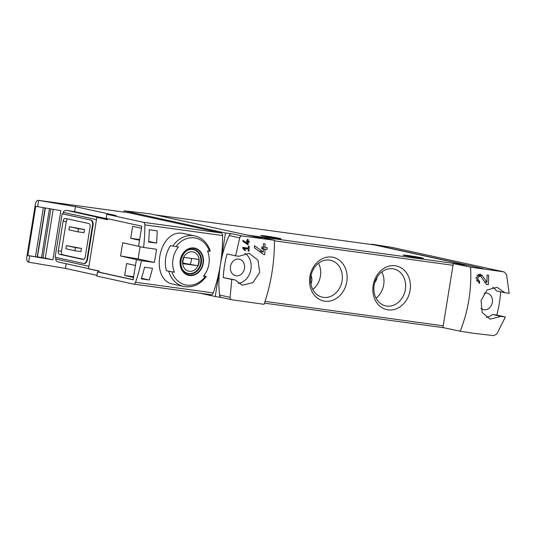 <?xml version="1.0" encoding="UTF-8"?>
<svg xmlns="http://www.w3.org/2000/svg" width="536" height="536" viewBox="0 0 536 536"><rect width="100%" height="100%" fill="white"/><g stroke="black" fill="none" stroke-linecap="round" stroke-linejoin="round"><path stroke-width="0.8" d="M460.216 331.215C468.283 310.826 471.74 289.467 470.588 267.142L453.288 263.565L442.924 327.55L460.216 331.215L472.799 333.204L493.69 335.637L496.912 333.888L505.374 316.957L501.127 316.374L490.098 319.134L482.172 312.522L481.08 300.502L487.003 290.003L497.066 287.323L504.952 292.743L496.37 290.86A16.288 13.561 102.4 0 0 492.798 287.222M392.814 247.538A3.196 2.66 102.4 0 0 392.687 247.511L504.142 271.926L506.527 274.499L509.2 293.326L504.952 292.743M392.687 247.511A3.196 2.66 102.4 0 0 392.56 247.485L504.008 271.899L470.588 267.142M479.479 281.454L477.502 278.238L479.934 276L481.408 277.065L486.192 284.328L488.356 284.629A95.83 52.997 -82.2 0 0 488.638 275.229L487.05 275.008A95.83 52.997 97.8 0 1 486.882 282.351L482.581 275.886L480.055 274.07L475.928 277.882L479.526 283.417A95.83 52.997 -82.2 0 0 479.626 281.48L476.397 280.784M248.168 242.098L249.22 242.245A95.83 52.997 -82.2 0 0 249.22 241.267L248.161 241.12A95.83 52.997 -82.2 0 0 248.141 239.384L247.351 239.277A95.83 52.997 97.8 0 1 247.371 241.012L246.58 240.905A95.83 52.997 97.8 0 1 246.58 241.883L247.377 241.991A95.83 52.997 97.8 0 1 247.371 243.491L242.888 240.289A95.83 52.997 97.8 0 1 242.888 241.374L248.141 244.805A95.83 52.997 -82.2 0 0 248.168 242.098L246.58 241.756M128.995 212.792A4.469 2.472 97.8 0 1 129.109 212.799A4.469 2.472 97.8 0 1 129.216 212.819L221.274 232.986A3.196 1.769 97.8 0 1 222.567 235.545A95.83 52.997 97.8 0 1 220.363 264.764A95.83 79.764 102.4 0 0 219.566 295.041A3.196 2.66 102.4 0 0 221.542 297.514L231.773 299.751C230.607 299.463 230.045 298.666 230.071 297.346L231.807 279.457L223.224 277.574L235.043 279.899L242.245 285.165L252.965 282.626L259.719 272.322L257.984 260.148L249.213 253.354L238.875 256.268L235.632 255.826L239.706 237.89L229.194 235.585A95.83 79.764 102.4 0 0 220.363 264.764A95.83 52.997 97.8 0 1 213.274 292.917A3.196 1.769 97.8 0 1 211.345 294.76A3.196 1.769 97.8 0 1 211.271 294.746L133.692 284.114M231.773 299.751L264.08 304.327C271.069 283.792 274.526 262.432 274.459 240.262L242.105 235.974C240.899 235.947 240.101 236.584 239.706 237.89M235.043 279.899L231.807 279.457M243.873 248.516L248.282 249.119A95.83 52.997 97.8 0 1 248.188 251.056L248.979 251.163A95.83 52.997 -82.2 0 0 249.173 246.312L248.376 246.205A95.83 52.997 97.8 0 1 248.322 248.148L242.781 247.391A95.83 52.997 97.8 0 1 242.748 248.362L245.079 250.781L245.488 250.185L243.873 248.516L242.748 248.269M264.972 249.294L267.075 249.582A95.83 52.997 -82.2 0 0 267.122 247.632L265.012 247.344A95.83 52.997 -82.2 0 0 265.039 243.893L263.457 243.672A95.83 52.997 97.8 0 1 263.431 247.13L261.849 246.908A95.83 52.997 97.8 0 1 261.803 248.858L263.384 249.073A95.83 52.997 97.8 0 1 263.27 252.054L254.473 245.689A95.83 52.997 97.8 0 1 254.419 247.833L263.585 254.5L264.724 254.654A95.83 52.997 -82.2 0 0 264.972 249.294L261.809 248.597M141.437 260.697L136.419 259.598L133.149 279.765L97.485 271.953L96.822 276.047L133.538 284.093A3.196 1.769 -82.2 0 0 133.611 284.107A3.196 1.769 -82.2 0 0 135.541 282.258A95.83 52.997 -82.2 0 0 141.437 260.697L154.321 262.466A95.83 52.997 -82.2 0 0 156.465 249.233L143.581 247.465A95.83 52.997 -82.2 0 0 144.834 224.886A3.196 1.769 -82.2 0 0 143.541 222.333L221.274 232.986M173.363 284.194C149.109 280.516 158.542 228.604 183.024 233.395L194.863 235.934A25.875 21.534 -77.6 0 0 193.463 235.686A25.875 21.534 -77.6 0 0 172.8 246.058L170.562 245.568A25.875 21.534 -77.6 0 0 166.475 270.774L171.895 271.812A94.973 3.477 -170.8 0 0 174.394 272.181L166.475 270.774M156.552 243.096A95.83 52.997 97.8 0 0 157.169 230.828L149.263 229.75A95.83 52.997 97.8 0 1 148.639 242.011L156.552 243.096L148.693 241.374M149.209 279.986A95.83 52.997 97.8 0 0 152.472 268.302L144.559 267.216A95.83 52.997 97.8 0 1 141.296 278.901L149.209 279.986L141.491 278.298M107.723 218.728L107.562 219.706L96.842 217.355A2.553 2.124 102.4 0 1 97.606 217.301L67.174 210.434C65.03 210.226 63.73 210.869 63.268 212.363L63.014 213.938L62.143 213.79L90.504 220.001A5.112 2.827 97.8 0 1 92.453 225.649L87.046 259.049A5.112 2.827 97.8 0 1 83.583 263.511A5.112 2.827 97.8 0 1 83.462 263.484L55.101 257.273L62.143 213.79M143.581 247.465L138.556 246.366L141.826 226.199L106.162 218.387L106.825 214.286L143.541 222.333M107.689 218.943L74.625 211.693L75.442 206.655L116.071 215.552L106.825 214.286M97.485 271.953L99.066 272.167L99.24 271.062L88.52 268.717A2.553 2.124 102.4 0 0 89.097 268.951A2.553 2.124 102.4 0 0 89.231 268.978M136.419 259.598L120.573 256L138.107 258.915L154.321 262.466M120.573 256L122.717 242.768L138.576 246.238M96.936 275.316L65.439 268.415L28.643 262.178L29.668 255.873L27.798 255.464L35.43 256.757L43.376 207.693M27.798 255.464L35.758 206.306L60.856 210.655L52.897 259.813L29.668 255.873M37.466 256.865L42.927 257.823L50.84 208.96M42.927 257.823L45.285 258.144L53.185 209.355M207.8 250.989A25.875 21.534 -77.6 0 1 208.089 252.121L208.611 254.339A21.748 18.103 -77.6 0 1 203.975 275.511A21.748 18.103 -77.6 0 1 203.446 276.161L203.62 275.866M205.858 276.355L203.68 275.879M172.8 246.058L175.982 246.607A94.973 3.477 9.2 0 0 178.475 246.969A21.748 18.103 -77.6 0 0 174.394 272.181M208.611 254.339A21.748 18.103 -77.6 0 0 208.001 252.208A21.748 18.103 -77.6 0 0 207.526 250.955A94.973 3.477 9.2 0 0 209.435 251.19L209.938 251.15M171.895 271.812A23.959 19.939 -77.6 0 0 205.355 276.402A94.973 3.477 -170.8 0 1 203.446 276.161M66.377 245.629L81.432 248.429L80.923 251.578L74.859 250.748L75.368 247.599L66.377 245.629L65.868 248.778L74.859 250.748M83.75 259.377L62.678 254.761A3.196 1.769 97.8 0 1 61.459 251.23L66.256 221.609A3.196 1.769 97.8 0 1 67.784 218.943M69.439 226.721L84.494 229.522L83.984 232.671L77.921 231.84L68.93 229.87L69.439 226.721L78.43 228.691L77.921 231.84M65.439 268.415L66.196 263.739M28.643 262.178L28.509 262.144A4.469 2.472 97.8 0 1 26.8 257.206L35.376 204.27A4.469 2.472 97.8 0 1 38.404 200.364A4.469 2.472 97.8 0 1 38.512 200.384L75.442 206.655M38.646 200.417L37.627 206.715M242.105 235.974L232.001 233.763L225.509 233.013L215.224 296.515L200.29 293.246M225.509 233.013L124.164 210.809L123.957 212.095M215.224 296.515L221.609 297.527M238.842 259.102A8.462 7.048 -77.6 0 1 239.23 259.169A8.462 7.048 -77.6 0 1 244.369 268.958A8.462 7.048 -77.6 0 1 235.606 275.705A8.462 7.048 -77.6 0 1 230.554 266.178A8.462 7.048 -77.6 0 1 238.842 259.102M235.632 255.826L227.05 253.943A95.83 79.764 102.4 0 0 223.224 277.574M238.353 283.47A16.288 13.561 102.4 0 0 250.741 270.332A16.288 13.561 102.4 0 0 244.939 253.247M261.776 238.245L246.567 234.915L261.226 237.24L274.459 240.262M388.051 309.875A22.358 18.613 102.4 0 0 409.397 278.975A22.358 18.613 102.4 0 0 377.431 274.593A22.358 18.613 102.4 0 0 388.051 309.875M324.769 301.199A22.358 18.613 102.4 0 0 346.115 270.305A22.358 18.613 102.4 0 0 314.15 265.923A22.358 18.613 102.4 0 0 324.769 301.199M246.567 234.915L150.408 213.851L124.164 210.809M505.374 316.957L496.785 315.074A96.788 80.561 102.4 0 0 500.597 291.785M483.258 268.61L468.049 265.273L453.288 263.565M468.049 265.273L371.897 244.208L371.837 244.59M155.145 214.889L374.637 244.972L466.467 265.092M279.31 238.319A10.224 0.375 -170.8 0 1 280.958 238.795A10.224 0.375 -170.8 0 1 273.728 237.984A10.224 0.375 -170.8 0 1 262.432 236.001A10.224 0.375 -170.8 0 1 260.777 235.525A10.224 0.375 -170.8 0 1 268.013 236.336A10.224 0.375 -170.8 0 1 279.31 238.319M421.691 257.836A10.224 0.375 -170.8 0 1 423.346 258.312A10.224 0.375 -170.8 0 1 416.11 257.501A10.224 0.375 -170.8 0 1 404.814 255.518A10.224 0.375 -170.8 0 1 403.166 255.042A10.224 0.375 -170.8 0 1 410.395 255.853A10.224 0.375 -170.8 0 1 421.691 257.836M312.776 289.467A18.901 15.732 102.4 0 0 318.518 263.25M310.934 284.06A9.581 7.98 102.4 0 0 311.718 281.373A9.581 7.98 102.4 0 0 311.068 275.524M323.449 297.373A18.901 15.732 102.4 0 0 341.968 281.487A18.901 15.732 102.4 0 0 330.518 260.268A18.901 15.732 102.4 0 0 311.101 275.363A18.901 15.732 102.4 0 0 322.424 297.192A18.901 15.732 102.4 0 0 323.449 297.373M376.058 298.143A18.901 15.732 102.4 0 0 381.8 271.926M374.731 282.666A9.581 7.98 102.4 0 0 377.036 277.447A9.581 7.98 102.4 0 0 377.063 277.3M386.731 306.049A18.901 15.732 102.4 0 0 405.25 290.157A18.901 15.732 102.4 0 0 393.799 268.945A18.901 15.732 102.4 0 0 374.383 284.04A18.901 15.732 102.4 0 0 385.706 305.868A18.901 15.732 102.4 0 0 386.731 306.049M392.56 247.485L371.897 244.208M480.893 308.374A8.462 7.048 102.4 0 0 483.459 309.681A8.462 7.048 102.4 0 0 483.988 309.775A8.462 7.048 102.4 0 0 492.289 302.619A8.462 7.048 102.4 0 0 487.083 293.145A8.462 7.048 102.4 0 0 484.082 293.293M501.127 316.374L492.537 314.491L496.785 315.074M486.206 317.446A16.288 13.561 102.4 0 0 492.537 314.491M232.001 233.763A3.196 2.66 102.4 0 0 229.194 235.585M55.965 257.461L55.717 258.995C55.664 260.476 56.615 261.501 58.571 262.064L58.799 262.111M74.625 211.693L67.174 210.434M90.504 220.001L63.014 213.938M91.033 220.075A5.112 2.827 97.8 0 1 92.983 225.723L87.569 259.123A5.112 2.827 97.8 0 1 84.112 263.578A5.112 2.827 97.8 0 1 83.991 263.558M88.52 268.717L96.842 217.355M59.516 254.325L83.033 259.478A3.196 1.769 97.8 0 0 83.114 259.491A3.196 1.769 97.8 0 0 85.278 256.704L90.075 227.083A3.196 1.769 97.8 0 0 88.855 223.559L65.332 218.407A3.196 1.769 97.8 0 0 65.258 218.393A3.196 1.769 97.8 0 0 63.094 221.174L58.297 250.794A3.196 1.769 97.8 0 0 59.516 254.325L62.678 254.761M81.432 248.429L75.368 247.599M84.494 229.522L78.43 228.691M193.992 247.974A13.956 11.618 -77.6 0 1 202.695 255.732A13.956 11.618 -77.6 0 1 193.905 275.135A13.956 11.618 -77.6 0 1 180.022 262.754A13.956 11.618 -77.6 0 1 193.992 247.974M189.603 275.075A13.514 11.249 102.4 0 0 202.916 263.27A13.514 11.249 102.4 0 0 193.918 248.409A13.514 11.249 102.4 0 0 180.605 260.215A13.514 11.249 102.4 0 0 189.603 275.075M192.458 251.813A9.862 8.214 -77.6 0 1 197.141 267.384A9.862 8.214 -77.6 0 1 183.037 265.447A9.862 8.214 -77.6 0 1 192.458 251.813M184.042 257.387A9.454 7.873 102.4 0 0 183.024 263.692L197.717 265.709A9.454 7.873 -77.6 0 0 198.735 259.404L184.042 257.387M187.948 250.191A12.14 10.104 -77.6 0 1 192.645 249.535A12.14 10.104 -77.6 0 1 193.302 249.655A12.14 10.104 -77.6 0 1 200.578 263.672A12.14 10.104 -77.6 0 1 188.109 273.367A12.14 10.104 -77.6 0 1 183.473 270.64M182.957 263.075L197.717 265.709M190.28 264.074A9.454 7.873 102.4 0 0 191.365 258.392M45.285 258.144L52.897 259.813M37.218 256.965L45.111 207.988M35.43 256.757L37.172 256.999M138.107 258.915L140.084 246.701M139.548 240.255L130.69 238.312L132.633 226.339L141.491 228.276M133.524 277.434L124.674 275.497L126.61 263.518L135.467 265.461M133.169 279.638L99.066 272.167M130.69 238.312L139.661 239.545M124.674 275.497L133.645 276.723M245.488 250.185L244.242 249.91M248.282 249.119L242.761 248.007M248.979 251.163L248.195 250.995M244.704 248.335L244.811 247.666M248.141 244.805L247.478 244.657M249.22 242.245L246.58 241.669M248.161 241.12L247.371 240.945M247.377 241.991L246.58 241.816M247.371 243.491L245.186 243.016M264.724 254.654L263.397 254.365M260.268 252.081L260.375 251.418M267.075 249.582L262.975 248.684L263.23 247.103M261.816 248.523L262.975 248.684M265.012 247.344L263.437 246.995M263.384 249.073L261.809 248.731M263.27 252.054L258.928 251.103M257.293 249.917L254.426 247.726M479.365 275.873L478.923 275.089A4.63 3.853 102.4 0 0 478.259 274.218M486.882 282.351L484.578 281.842M479.526 283.417L479.057 283.316M488.356 284.629L486.058 284.127M135.541 282.258L213.274 292.917M144.834 224.886L222.567 235.545M173.363 284.201L183.788 286.485A25.875 21.534 -77.6 0 1 168.713 271.27M38.512 200.384L129.216 212.819M443.205 325.808L265.072 301.393M453.007 265.307L274.466 240.832M264.483 303.162L443.848 327.744L264.483 303.155M464.471 264.864L250.118 235.478M230.071 297.346L219.566 295.041M63.268 212.363L96.473 219.633M55.717 258.995L88.916 266.271M107.595 219.485L97.606 217.301M87.046 259.049L87.569 259.123M92.453 225.649L92.983 225.723M61.459 251.23L58.297 250.794M66.256 221.609L63.094 221.174M175.982 246.607A23.959 19.939 -77.6 0 1 209.435 251.19M193.067 249.3A12.455 10.372 -77.6 0 1 193.744 249.421A12.455 10.372 -77.6 0 1 201.208 263.812A12.455 10.372 -77.6 0 1 188.411 273.762C183.674 272.208 180.056 268.911 181.148 259.458C184.35 249.729 189.288 249.153 193.101 249.307L193.744 249.421M41.533 257.568L49.446 208.725M482.581 275.886L478.923 275.089M203.975 275.511L203.533 276.074M133.611 284.107L211.345 294.76M38.404 200.364L129.109 212.799M58.571 262.064L88.534 268.63M99.227 271.169L89.097 268.951M83.583 263.511L84.112 263.578M183.788 286.485C192.665 287.979 200.142 284.643 206.219 276.476M210.306 251.243C207.586 242.976 202.44 237.87 194.863 235.934M193.302 249.655L191.453 249.247M188.109 273.367L186.253 272.958M37.44 257.019L45.372 208.028M479.934 276L476.866 275.323"/></g></svg>
